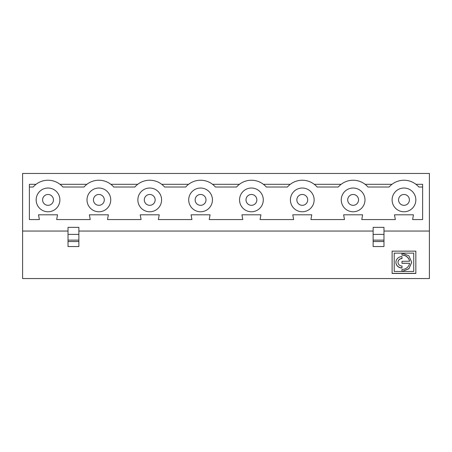 <?xml version="1.0" encoding="UTF-8"?>
<svg xmlns="http://www.w3.org/2000/svg" width="452" height="452" viewBox="0 0 452 452"><rect width="100%" height="100%" fill="white"/><g stroke="black" fill="none" stroke-linecap="round" stroke-linejoin="round"><path stroke-width="0.68" d="M429.4 231.045L429.4 173.455L22.6 173.455L22.6 278.545L429.4 278.545L429.4 231.045L383.974 231.045M401.981 271.353L401.981 269.488A7.644 7.187 180 0 0 409.552 263.29L401.981 263.177L401.981 261.312L409.552 261.194A7.644 7.187 180 0 0 401.981 255.001L401.981 253.131L408.879 255.815L411.738 262.301L408.947 268.72L402.229 271.466L408.947 268.607L411.738 262.245M401.981 266.019L401.981 268.002A6.062 5.701 -0 0 1 395.918 262.301A6.062 5.701 -0 0 1 401.981 256.6L401.981 258.584A3.955 3.718 180 0 0 398.026 262.301A3.955 3.718 180 0 0 401.981 266.019L401.981 267.883A6.062 5.701 -0 0 1 395.918 262.245M409.552 261.312A7.644 7.187 180 0 0 401.981 255.114L401.981 253.131M401.981 269.488L401.981 271.466L394.217 271.466L394.217 253.131L413.733 253.131L413.733 271.466L402.229 271.466M394.217 253.131L413.733 253.131M392.11 251.148L392.11 273.33L415.84 273.33L415.84 251.148L415.84 273.449L392.11 273.449L392.11 251.148L415.84 251.148M401.981 256.6L401.981 258.471A3.955 3.718 180 0 0 398.026 262.245M78.874 241.532L78.874 246.543L68.026 246.543L68.026 227.356L78.874 227.356L78.874 241.532L68.026 241.532M383.974 241.532L383.974 246.543L373.126 246.543L373.126 227.356L383.974 227.356L383.974 241.532L373.126 241.532M29.38 187.015L33.171 187.015A19.662 19.662 0 0 1 62.879 187.015L84.021 187.015A19.662 19.662 0 0 1 113.729 187.015L134.871 187.015A19.662 19.662 0 0 1 164.579 187.015L185.721 187.015A19.662 19.662 0 0 1 215.429 187.015L236.571 187.015A19.662 19.662 0 0 1 266.279 187.015L287.421 187.015A19.662 19.662 0 0 1 317.129 187.015L338.271 187.015A19.662 19.662 0 0 1 367.979 187.015L389.121 187.015A19.662 19.662 0 0 1 418.829 187.015L422.62 187.015L422.62 219.559L412.619 219.559L413.467 214.813L394.483 214.813L395.33 219.559L361.769 219.559L362.617 214.813L343.633 214.813L344.481 219.559L310.919 219.559L311.767 214.813L292.783 214.813L293.63 219.559L260.07 219.559L260.917 214.813L241.933 214.813L242.78 219.559L209.219 219.559L210.067 214.813L191.083 214.813L191.93 219.559L158.369 219.559L159.217 214.813L140.233 214.813L141.08 219.559L107.519 219.559L108.367 214.813L89.383 214.813L90.23 219.559L56.669 219.559L57.517 214.813L38.533 214.813L39.38 219.559L29.38 219.559L29.38 184.309L36.041 184.309M98.875 188.032A11.865 11.865 0 0 0 88.598 205.829A11.865 11.865 0 0 0 109.152 205.829A11.865 11.865 0 0 0 98.875 188.032M104.299 199.897A5.424 5.424 0 0 1 98.875 205.321A5.424 5.424 0 0 1 93.451 199.897A5.424 5.424 0 0 1 98.875 194.473A5.424 5.424 0 0 1 104.299 199.897M149.725 188.032A11.865 11.865 0 0 0 139.448 205.829A11.865 11.865 0 0 0 160.002 205.829A11.865 11.865 0 0 0 149.725 188.032M155.149 199.897A5.424 5.424 0 0 1 149.725 205.321A5.424 5.424 0 0 1 144.301 199.897A5.424 5.424 0 0 1 149.725 194.473A5.424 5.424 0 0 1 155.149 199.897M200.575 188.032A11.865 11.865 0 0 0 190.298 205.829A11.865 11.865 0 0 0 210.852 205.829A11.865 11.865 0 0 0 200.575 188.032M205.999 199.897A5.424 5.424 0 0 1 200.575 205.321A5.424 5.424 0 0 1 195.151 199.897A5.424 5.424 0 0 1 200.575 194.473A5.424 5.424 0 0 1 205.999 199.897M251.425 188.032A11.865 11.865 0 0 0 241.148 205.829A11.865 11.865 0 0 0 261.702 205.829A11.865 11.865 0 0 0 251.425 188.032M256.849 199.897A5.424 5.424 0 0 1 251.425 205.321A5.424 5.424 0 0 1 246.001 199.897A5.424 5.424 0 0 1 251.425 194.473A5.424 5.424 0 0 1 256.849 199.897M302.275 188.032A11.865 11.865 0 0 0 291.998 205.829A11.865 11.865 0 0 0 312.552 205.829A11.865 11.865 0 0 0 302.275 188.032M307.699 199.897A5.424 5.424 0 0 1 302.275 205.321A5.424 5.424 0 0 1 296.851 199.897A5.424 5.424 0 0 1 302.275 194.473A5.424 5.424 0 0 1 307.699 199.897M48.025 188.032A11.865 11.865 0 0 0 37.748 205.829A11.865 11.865 0 0 0 58.302 205.829A11.865 11.865 0 0 0 48.025 188.032M53.449 199.897A5.424 5.424 0 0 1 48.025 205.321A5.424 5.424 0 0 1 42.601 199.897A5.424 5.424 0 0 1 48.025 194.473A5.424 5.424 0 0 1 53.449 199.897M353.125 188.032A11.865 11.865 0 0 0 342.848 205.829A11.865 11.865 0 0 0 363.402 205.829A11.865 11.865 0 0 0 353.125 188.032M358.549 199.897A5.424 5.424 0 0 1 353.125 205.321A5.424 5.424 0 0 1 347.701 199.897A5.424 5.424 0 0 1 353.125 194.473A5.424 5.424 0 0 1 358.549 199.897M403.975 188.032A11.865 11.865 0 0 0 393.698 205.829A11.865 11.865 0 0 0 414.252 205.829A11.865 11.865 0 0 0 403.975 188.032M409.399 199.897A5.424 5.424 0 0 1 403.975 205.321A5.424 5.424 0 0 1 398.551 199.897A5.424 5.424 0 0 1 403.975 194.473A5.424 5.424 0 0 1 409.399 199.897M391.991 184.309L365.109 184.309M415.959 184.309L422.62 184.309L422.62 187.015M341.141 184.309L314.259 184.309M86.891 184.309L60.009 184.309M290.291 184.309L263.409 184.309M239.441 184.309L212.559 184.309M188.591 184.309L161.709 184.309M137.741 184.309L110.859 184.309M68.026 231.045L22.6 231.045M373.126 231.045L78.874 231.045M409.552 263.29L401.981 263.29L401.981 261.312M383.974 240.142L373.126 240.142M383.974 234.39L373.126 234.39M78.874 234.39L68.026 234.39M78.874 240.142L68.026 240.142"/></g></svg>

